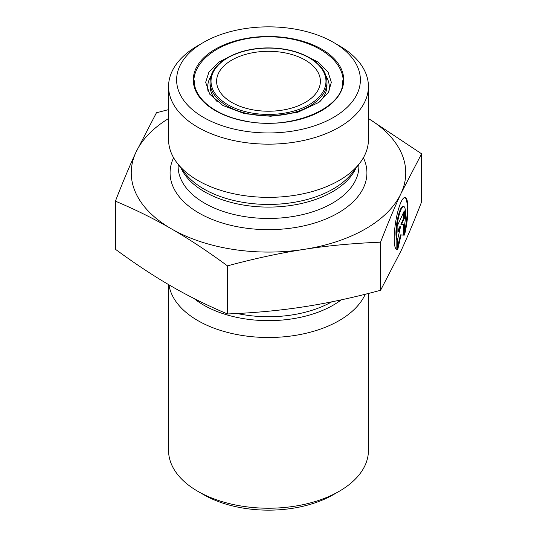 <?xml version="1.0" encoding="UTF-8"?>
<svg xmlns="http://www.w3.org/2000/svg" width="537" height="537" viewBox="0 0 537 537"><rect width="100%" height="100%" fill="white"/><g stroke="black" fill="none" stroke-linecap="round" stroke-linejoin="round"><path stroke-width="0.81" d="M397.467 249.819L396.823 249.718L396.823 239.717A17.325 3.658 -81.2 0 1 397.246 220.405A17.325 3.658 -81.2 0 1 403.079 206.409L403.723 206.51A17.325 3.658 98.8 0 0 397.897 220.506A17.325 3.658 98.8 0 0 397.467 239.817L397.467 249.819A26.514 5.605 -81.2 0 1 397.018 249.833A26.514 5.605 -81.2 0 1 395.534 222.774A26.514 5.605 -81.2 0 1 405.126 197.428A26.514 5.605 -81.2 0 1 404.676 234.293L404.676 224.285A17.325 3.658 98.8 0 0 403.723 206.51M404.676 231.373A26.514 5.605 98.8 0 0 404.797 197.421M397.467 239.817L396.823 239.717M397.87 232.286L397.87 224.708L404.274 210.9L404.274 218.478L401.535 224.392L404.274 224.547L404.274 235.152L401.072 234.978L397.87 248.953L397.87 238.347L400.615 226.372L397.87 232.286M397.87 230.789L399.971 226.272L400.615 226.372M397.87 246.033L400.427 234.877L403.629 235.052L403.629 224.506M401.072 234.978L400.427 234.877M404.274 235.152L403.629 235.052M401.535 224.392L400.884 224.298L403.629 218.384L403.629 212.296M404.274 218.478L403.629 218.384M368.422 118.476L421.585 153.797L401.072 193.347A137.25 79.241 0 0 0 368.422 118.516M380.565 242.18C353.306 243.274 327.792 245.671 304.023 249.376A137.25 79.241 0 0 0 401.072 193.347C394.702 207.04 387.868 223.318 380.565 242.18L380.565 290.289L401.072 250.745C407.442 237.045 414.282 220.767 421.585 201.905L421.585 153.797M304.023 249.376C280.254 253.028 254.739 258.525 227.48 265.862C207.524 251.215 188.849 238.884 171.451 228.869A137.25 79.241 0 0 0 304.023 249.376M171.451 228.869C154.052 218.794 135.371 209.558 115.415 201.16C122.718 182.305 129.558 166.02 135.928 152.327A137.25 79.241 0 0 0 171.451 228.869M168.578 118.516A137.25 79.241 0 0 0 135.928 152.327L156.435 112.783L168.578 109.615M115.415 201.16L115.415 249.269C135.371 263.915 154.052 276.246 171.451 286.268C188.849 296.337 207.524 305.573 227.48 313.97L227.48 265.862M227.48 313.97C254.739 312.876 280.254 310.48 304.023 306.775C327.792 303.123 353.306 297.626 380.565 290.289M197.844 491.328L203.523 494.611A91.894 53.056 0 0 0 333.477 494.611L339.156 491.328A99.922 57.694 180 0 1 197.844 491.328A99.922 57.694 180 0 1 168.578 450.536L168.578 284.59M368.422 293.457L368.422 450.536A99.922 57.694 180 0 1 339.156 491.328M365.241 294.256A99.922 57.694 180 0 1 339.156 320.602A99.922 57.694 180 0 1 234.307 334.014A99.922 57.694 180 0 1 168.954 284.811M231.809 60.084A51.888 29.958 0 0 0 216.612 81.268A51.888 29.958 0 0 0 268.5 111.226A51.888 29.958 0 0 0 320.388 81.268A51.888 29.958 0 0 0 288.356 53.593A51.888 29.958 0 0 0 231.809 60.084M203.523 117.415A91.894 53.056 180 0 1 203.523 42.389A91.894 53.056 180 0 1 333.477 42.389A91.894 53.056 180 0 1 333.477 117.415A91.894 53.056 180 0 1 203.523 117.415M203.523 42.389L197.844 45.672A99.922 57.694 0 0 0 168.578 86.464A99.922 57.694 0 0 0 197.844 127.256A99.922 57.694 0 0 0 339.156 127.256A99.922 57.694 0 0 0 368.422 86.464A99.922 57.694 0 0 0 339.156 45.672L333.477 42.389M168.578 86.464L168.578 139.66A99.922 57.694 0 0 0 177.284 163.214A99.922 57.694 0 0 0 339.156 180.459A99.922 57.694 0 0 0 359.716 163.214A99.922 57.694 0 0 0 368.422 139.66L368.422 86.464M331.738 301.834A90.384 52.183 180 0 1 237.213 313.514M194.058 298.518A91.458 52.807 0 0 0 333.175 305.177A91.458 52.807 0 0 0 341.223 299.861M227.856 57.801A57.479 33.187 180 0 1 324.019 72.683A57.479 33.187 180 0 1 253.625 113.32A57.479 33.187 180 0 1 227.856 57.801M210.021 82.087A58.479 33.764 0 0 0 268.5 115.851A58.479 33.764 0 0 0 326.979 82.087C326.664 71.998 320.274 63.547 307.795 56.734C295.833 50.592 281.878 47.659 265.929 47.934C250.974 48.417 238.119 51.693 227.352 57.754C216.055 64.46 210.276 72.576 210.021 82.087L210.021 85.477A58.479 33.764 180 0 0 217.277 101.768M326.979 82.087L326.979 85.477A58.479 33.764 180 0 1 319.716 101.782M215.31 49.196A75.22 43.43 0 0 0 249.034 121.852A75.22 43.43 0 0 0 341.156 68.662A75.22 43.43 0 0 0 215.31 49.196M210.927 76.066A60.829 35.12 0 0 0 208.114 91.599M328.886 91.599A60.829 35.12 0 0 0 326.073 76.066M181.029 168.047A90.384 52.183 0 0 0 244.791 205.268A90.384 52.183 0 0 0 332.41 191.81A90.384 52.183 0 0 0 355.971 168.047M359.716 163.214L351.99 173.189A91.458 52.807 180 0 1 333.175 188.97A91.458 52.807 180 0 1 185.01 173.189L177.284 163.214M358.884 164.288L358.884 166.275A90.384 52.183 180 0 1 332.41 203.174A90.384 52.183 180 0 1 233.91 214.485A90.384 52.183 180 0 1 178.116 166.275L178.116 164.288M173.612 157.75A98.419 56.821 0 0 0 218.995 221.942A98.419 56.821 0 0 0 338.095 213.014A98.419 56.821 0 0 0 363.388 157.75M342.713 80.725C345.009 108.38 289.497 131.484 243.288 120.61C214.142 114.851 193.756 97.768 194.287 80.725M233.689 54.586L218.962 62.057L208.933 72.065L205.671 82.289L209.719 94.163L222.835 105.453L244.61 113.669L270.661 116.267L297.74 112.287L318.924 102.366L328.436 92.398L331.329 82.282L328.047 72.032L317.971 62.01L303.318 54.586M193.75 82.523C193.488 56.023 229.735 36.509 268.057 36.852C308.795 36.442 344.002 57.144 343.25 82.523"/></g></svg>
